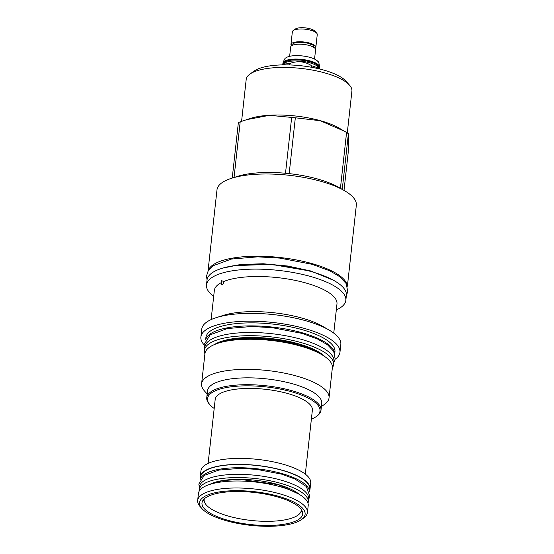 <?xml version="1.0" encoding="UTF-8"?>
<svg xmlns="http://www.w3.org/2000/svg" width="554" height="554" viewBox="0 0 554 554"><rect width="100%" height="100%" fill="white"/><g stroke="black" fill="none" stroke-linecap="round" stroke-linejoin="round"><path stroke-width="0.83" d="M313.391 46.695A10.263 3.276 6.3 0 1 313.439 47.145L313.439 47.145M291.134 46.107L291.619 44.645L294.638 42.9L300.427 42.284L307.2 43.046L313.197 45.22A1.191 0.942 121.9 0 1 313.162 46.993M314.554 59.07L315.579 49.756A12.527 3.996 -173.7 0 0 309.395 45.532A12.527 3.996 -173.7 0 0 290.677 47.007L289.645 56.321M285.864 57.928A16.862 5.381 6.3 0 1 310.143 57.436A16.862 5.381 6.3 0 1 317.892 61.466C318.626 61.605 319.201 63.544 319.603 67.276A18.448 5.886 6.3 0 0 310.503 61.051A18.448 5.886 6.3 0 0 282.928 63.225C284.133 59.673 285.116 57.907 285.864 57.928M282.921 64.25A18.448 5.886 6.3 0 1 282.879 63.613A18.448 5.886 6.3 0 1 310.455 61.439A18.448 5.886 6.3 0 1 319.561 67.664A18.448 5.886 6.3 0 1 319.388 68.274M319.146 68.004L319.152 67.976A18.074 5.769 -173.7 0 0 310.233 61.875A18.074 5.769 6.3 0 0 283.219 64.008L283.212 64.035M282.104 64.901L284.361 63.218A18.074 5.769 6.3 0 1 310.115 62.9A18.074 5.769 -173.7 0 1 318.204 66.958L320.087 69.098M283.059 64.146L289.735 63.565C297.477 60.559 304.797 61.293 311.708 65.774L319.464 68.357M289.59 64.936L289.735 63.565M311.542 67.269L311.708 65.774M241.579 121.319L246.198 79.43A53.177 16.959 6.3 0 1 249.909 74.097L254.251 71.002A48.953 15.616 6.3 0 1 257.423 69.215A48.953 15.616 6.3 0 1 304.825 66.21A48.953 15.616 6.3 0 1 345.89 81.119L349.456 85.087A53.177 16.959 6.3 0 1 351.908 91.098L347.289 132.946M249.909 74.097A53.177 16.959 6.3 0 1 253.351 72.152A53.177 16.959 6.3 0 1 304.845 68.883A53.177 16.959 6.3 0 1 349.456 85.087M234.051 177.488L240.194 121.825L250.484 118.383A54.943 17.527 6.3 0 1 339.235 128.175L346.575 132.489A62.844 20.048 6.3 0 1 348.397 133.694C348.916 134.691 348.84 141.055 348.168 152.793L344.02 190.41M240.194 121.825A62.844 20.048 6.3 0 0 239.252 122.233A62.844 20.048 -173.7 0 0 238.358 122.663L232.237 178.063M208.048 270.816L216.995 189.814A70.095 22.361 -173.7 0 1 226.42 180.23A70.095 22.361 6.3 0 1 231.482 178.305A70.095 22.361 6.3 0 1 344.706 190.805A70.095 22.361 6.3 0 1 356.333 205.202L347.393 286.196M231.482 178.305L237.624 176.345A62.844 20.048 6.3 0 1 285.504 173.257A62.844 20.048 6.3 0 1 289.167 173.624A62.844 20.048 6.3 0 1 339.138 187.557L344.706 190.805M246.288 119.719L269.445 115.329L291.667 117.42A62.844 20.048 6.3 0 1 295.33 117.787L320.212 120.717L344.366 131.173M285.504 173.257L291.667 117.42M208.276 270.449A70.095 22.361 6.3 0 1 312.671 263.787A70.095 22.361 -173.7 0 1 347.247 285.788M206.49 284.936A70.095 22.361 -173.7 0 1 215.922 275.352A70.095 22.361 6.3 0 1 295.517 272.949A70.095 22.361 6.3 0 1 345.834 300.323L346.382 295.379A70.095 22.361 6.3 0 0 296.058 268.011A70.095 22.361 6.3 0 0 216.462 270.407A70.095 22.361 -173.7 0 0 207.037 279.999L206.49 284.936A70.095 22.361 -173.7 0 0 213.685 296.411M336.313 309.949A70.095 22.361 -173.7 0 0 336.403 309.908A70.095 22.361 6.3 0 0 345.834 300.323M223.747 281.515C223.345 283.572 222.867 284.687 222.327 284.853C221.78 285.185 221.538 284.403 221.6 282.492L221.101 280.476L223.747 281.515A61.688 19.674 6.3 0 1 293.71 280.082A61.688 19.674 6.3 0 1 336.971 303.973L333.75 333.127M204.087 344.851A69.956 22.312 6.3 0 1 200.88 336.971L201.746 329.145A69.956 22.312 -173.7 0 1 211.157 319.575A69.956 22.312 6.3 0 1 216.212 317.657L223.22 315.42A61.688 19.674 6.3 0 1 322.857 326.424L329.214 330.129A69.956 22.312 6.3 0 1 340.821 344.498L339.955 352.323A69.956 22.312 6.3 0 1 335.115 359.311M221.6 282.492A61.688 19.674 -173.7 0 0 214.343 290.435L211.122 319.589M216.212 317.657A69.956 22.312 6.3 0 1 329.214 330.129M200.88 336.971A69.956 22.312 6.3 0 1 210.291 327.4A69.956 22.312 6.3 0 1 289.735 325.004A69.956 22.312 6.3 0 1 339.955 352.323M334.748 353.604L334.948 351.769A64.922 20.706 6.3 0 0 288.343 326.424A64.922 20.706 6.3 0 0 214.627 328.64A64.922 20.706 -173.7 0 0 205.894 337.524L205.686 339.353M334.602 353.217A64.922 20.706 6.3 0 0 285.663 329A64.922 20.706 6.3 0 0 214.294 331.659A64.922 20.706 -173.7 0 0 205.915 339.006M204.44 350.35L204.793 347.143A64.957 20.72 6.3 0 1 301.868 339.491A64.957 20.72 -173.7 0 1 333.917 361.395L333.563 364.601A64.957 20.72 -173.7 0 0 301.514 342.697A64.957 20.72 6.3 0 0 204.44 350.35A64.957 20.72 6.3 0 0 204.918 353.764M332.352 367.835A64.957 20.72 -173.7 0 0 333.563 364.601M218.179 343.189A64.105 20.45 6.3 0 1 321.722 354.615L319 353.03A60.566 19.314 6.3 0 0 221.178 342.233L218.179 343.189A64.105 20.45 6.3 0 0 213.546 344.948A64.105 20.45 -173.7 0 0 204.925 353.715L201.601 383.825A64.105 20.45 -173.7 0 0 204.564 391.076L207.161 393.963M321.722 354.615A64.105 20.45 6.3 0 1 332.358 367.78L329.034 397.897A64.105 20.45 6.3 0 1 324.561 404.323L321.396 406.581M201.601 383.825A64.105 20.45 -173.7 0 1 210.222 375.058A64.105 20.45 6.3 0 1 283.018 372.863A64.105 20.45 6.3 0 1 329.034 397.897M320.988 410.285L321.742 403.423A57.464 18.33 6.3 0 0 280.49 380.979A57.464 18.33 6.3 0 0 215.236 382.946A57.464 18.33 -173.7 0 0 207.508 390.805L206.753 397.668A57.464 18.33 6.3 0 1 214.481 389.808A57.464 18.33 6.3 0 1 279.735 387.842A57.464 18.33 6.3 0 1 320.988 410.285A57.464 18.33 6.3 0 1 316.978 416.047L316.071 416.691A56.577 18.047 6.3 0 1 312.401 418.762A56.577 18.047 6.3 0 1 311.369 419.205M214.19 408.478A56.577 18.047 6.3 0 1 210.153 405.002A56.577 18.047 6.3 0 1 215.153 390.861A56.577 18.047 6.3 0 1 288.399 390.937A56.577 18.047 6.3 0 1 316.071 416.691M208.124 463.4L215.187 399.448A48.884 15.595 6.3 0 1 288.246 393.686A48.884 15.595 6.3 0 1 312.366 410.175L305.309 474.127M210.153 405.002L209.405 404.171A57.464 18.33 6.3 0 1 206.753 397.668M309.485 490.899A55.22 17.61 -173.7 0 0 310.039 488.995L310.704 482.963A55.22 17.61 -173.7 0 0 283.454 464.342A55.22 17.61 -173.7 0 0 200.936 470.845L200.264 476.876A55.22 17.61 -173.7 0 0 200.389 478.85M310.039 488.995A55.22 17.61 -173.7 0 0 282.789 470.367A55.22 17.61 -173.7 0 0 200.264 476.876M309.437 491.294L309.7 488.953A54.881 17.506 -173.7 0 0 282.623 470.45A54.881 17.506 -173.7 0 0 200.603 476.911L200.347 479.252M309.361 491.086A54.881 17.506 -173.7 0 0 282.27 473.656A54.881 17.506 6.3 0 0 200.472 479.065M199.17 489.93L199.523 486.724A54.881 17.506 6.3 0 1 281.536 480.263A54.881 17.506 -173.7 0 1 308.613 498.766L308.259 501.979A54.881 17.506 -173.7 0 0 281.183 483.469A54.881 17.506 6.3 0 0 199.17 489.93A54.881 17.506 6.3 0 0 199.17 491.197M307.982 503.212A54.881 17.506 -173.7 0 0 308.259 501.979M301.341 509.611A48.884 15.595 6.3 0 1 301.314 510.296A48.884 15.595 6.3 0 1 228.255 516.058A48.884 15.595 6.3 0 1 204.135 499.57A48.884 15.595 6.3 0 1 204.253 498.891M342.247 189.371L348.397 133.694M340.419 188.305L346.575 132.489M289.167 173.624L295.33 117.787M315.115 48.475A12.527 3.996 -173.7 0 0 315.849 47.319A12.527 3.996 -173.7 0 0 309.665 43.094A12.527 3.996 -173.7 0 0 290.947 44.569A12.527 3.996 -173.7 0 0 291.196 45.553M315.849 47.319L317.255 34.556A12.527 3.996 -173.7 0 0 316.68 33.136A12.527 3.996 -173.7 0 0 311.078 30.331A12.527 3.996 -173.7 0 0 293.225 30.553A12.527 3.996 -173.7 0 0 292.353 31.807L290.947 44.569M316.68 33.136L314.901 31.156A10.415 3.324 -173.7 0 0 310.24 28.822A10.415 3.324 -173.7 0 0 295.4 29.002L293.225 30.553M201.995 508.669A53.108 16.939 6.3 0 0 225.748 520.58A53.108 16.939 -173.7 0 0 301.411 519.645A53.108 16.939 -173.7 0 0 278.911 496.412A53.108 16.939 6.3 0 0 219.294 491.931A53.108 16.939 6.3 0 0 201.995 508.669L200.216 506.688A55.22 17.61 6.3 0 1 197.667 500.449A55.22 17.61 6.3 0 1 280.185 493.939A55.22 17.61 -173.7 0 1 307.435 512.568A55.22 17.61 -173.7 0 1 303.585 518.101L301.411 519.645M307.435 512.568L308.204 505.573A55.22 17.61 -173.7 0 0 280.961 486.952A55.22 17.61 6.3 0 0 198.436 493.455L197.667 500.449M302.006 510.733A50.643 16.149 6.3 0 1 300.857 511.91M203.366 499.84A50.643 16.149 -173.7 0 0 204.225 501.245M277.679 496.973A50.643 16.149 -173.7 0 0 201.995 502.935A50.643 16.149 -173.7 0 0 226.981 520.019A50.643 16.149 -173.7 0 0 302.664 514.05A50.643 16.149 -173.7 0 0 277.679 496.973M214.488 344.533A59.645 19.023 6.3 0 1 298.855 343.902A59.645 19.023 -173.7 0 1 325.032 356.741M209.703 484.438A49.569 15.81 6.3 0 1 278.524 484.674A49.569 15.81 -173.7 0 1 299.181 494.313M333.674 280.372L310.697 270.961L287.671 266.017L263.212 263.759L240.561 264.493L222.708 268.122M319.561 67.664L319.603 67.276M282.879 63.613L282.928 63.225M324.215 356.174L314.166 349.622L298.738 343.916L270.103 338.494L250.152 337.511L227.514 339.768L215.409 344.166M298.481 493.912L278.406 484.688L240.201 479.369L222.805 480.567L210.472 484.196M204.135 499.57L204.204 498.939M301.314 510.296L301.383 509.673M346.389 295.268L347.767 291.764L346.222 283.606L339.63 276.619L329.706 270.788L312.027 264.286L279.922 258.116L257.652 256.848L231.454 259.05L213.041 265.747L208.373 270.304L206.476 276.086L207.051 279.881M234.557 265.608L271.245 264.369L310.101 271.024L322.677 275.345M333.799 362.503L335.163 359.075L333.709 351.354L327.546 344.817L317.657 339.09L301.951 333.376L272.243 327.67L251.641 326.5L227.389 328.536L210.271 334.768L204.087 344.533L204.675 348.251M308.523 499.632L309.873 496.356L306.348 486.544L294.873 478.968L281.619 474.148L256.613 469.342L240.069 468.365L218.823 470.076L204.253 475.394L198.824 484.03L199.426 487.589"/></g></svg>
